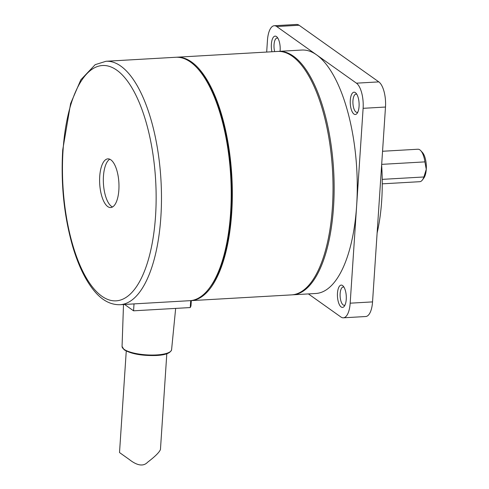 <?xml version="1.0" encoding="UTF-8"?>
<svg xmlns="http://www.w3.org/2000/svg" width="489" height="489" viewBox="0 0 489 489"><rect width="100%" height="100%" fill="white"/><g stroke="black" fill="none" stroke-linecap="round" stroke-linejoin="round"><path stroke-width="0.73" d="M292.104 294.843A121.926 48.032 -93.3 0 0 292.666 294.818A121.926 48.032 -93.3 0 0 333.639 170.343A121.926 48.032 -93.3 0 0 278.712 51.369A121.926 48.032 -93.3 0 0 278.155 51.412M278.712 51.369L301.835 50.043A121.926 48.032 86.7 0 1 316.579 54.854A121.926 48.032 86.7 0 1 356.64 205.753A121.926 48.032 86.7 0 1 315.79 293.492L292.666 294.818M308.406 293.913L340.906 317.006A20.318 8.007 -93.3 0 0 343.364 317.807A20.318 8.007 -93.3 0 0 350.173 303.18L363.113 108.32A20.318 8.007 -93.3 0 0 356.438 83.173L276.719 26.534A20.318 8.007 -93.3 0 0 274.262 25.734A20.318 8.007 -93.3 0 0 267.452 40.355L266.676 52.06M353.963 114.071A11.174 4.401 -93.3 0 0 357.135 113.326A11.174 4.401 -93.3 0 0 359.073 103.1A11.174 4.401 -93.3 0 0 355.98 93.161A11.174 4.401 -93.3 0 0 350.35 99.505A11.174 4.401 -93.3 0 0 353.963 114.071M357.832 112.109A9.144 3.6 86.7 0 1 357.062 112.372A9.144 3.6 86.7 0 1 355.955 112.012A9.144 3.6 86.7 0 1 352.905 102.06A9.144 3.6 86.7 0 1 356.016 94.114A9.144 3.6 86.7 0 1 356.811 94.285M341.151 306.97A11.174 4.401 -93.3 0 0 344.323 306.23A11.174 4.401 -93.3 0 0 346.261 296.004A11.174 4.401 -93.3 0 0 343.168 286.065A11.174 4.401 -93.3 0 0 337.538 292.41A11.174 4.401 -93.3 0 0 341.151 306.97M422.41 179.97L423.822 178.051A14.224 5.605 -93.3 0 0 426.274 169.322A14.224 5.605 -93.3 0 0 422.355 152.391L420.729 150.643A16.259 6.406 86.7 0 1 424.91 161.883L426.274 169.322L423.908 176.975A16.259 6.406 86.7 0 1 422.41 179.97A16.259 6.406 86.7 0 1 419.758 181.694L382.257 183.84M382.551 151.26L417.899 149.231A16.259 6.406 86.7 0 1 420.729 150.643M423.908 176.975L382.227 179.365M381.683 164.359L424.91 161.883M343.364 317.807L365.735 316.524A20.318 8.007 -93.3 0 0 372.545 301.896L385.491 107.036A20.318 8.007 -93.3 0 0 378.81 81.889L299.097 25.251A20.318 8.007 -93.3 0 0 296.64 24.45L274.262 25.734M274.684 51.602A9.144 3.6 86.7 0 1 277.098 38.05A9.144 3.6 86.7 0 1 277.893 38.221M280.069 51.29A11.174 4.401 -93.3 0 0 277.067 37.097A11.174 4.401 -93.3 0 0 272.269 39.358A11.174 4.401 -93.3 0 0 271.939 51.761M345.02 305.014A9.144 3.6 86.7 0 1 344.25 305.277A9.144 3.6 86.7 0 1 343.144 304.916A9.144 3.6 86.7 0 1 340.093 294.965A9.144 3.6 86.7 0 1 343.205 287.019A9.144 3.6 86.7 0 1 343.999 287.19M381.64 164.976A109.732 43.228 86.7 0 1 377.123 233.021M176.34 57.244A121.926 48.032 86.7 0 1 176.902 57.207A121.926 48.032 86.7 0 1 231.792 175.588A121.926 48.032 86.7 0 1 191.321 300.619L291.548 294.885A121.926 48.032 86.7 0 0 332.52 170.41A121.926 48.032 86.7 0 0 277.593 51.437L176.902 57.207M119.994 304.714A121.926 48.032 -93.3 0 0 160.973 180.245A121.926 48.032 -93.3 0 0 106.04 61.266L95.196 64.658L80.85 79.774L70.605 103.589L62.726 149.872C60.709 184.121 64.077 216.462 72.824 246.896C78.173 264.818 84.89 278.981 92.989 289.372C101.101 299.818 110.104 304.928 119.994 304.714L133.051 303.969A121.926 48.032 -93.3 0 0 134.023 303.889L190.71 300.637L190.245 307.563L133.558 310.815L124.603 304.451M191.327 300.558L190.967 305.992L190.245 307.563M119.964 452.869L129.145 459.391C133.986 463.224 142.024 468.162 147.586 462.252C155.056 456.555 159.341 452.313 160.447 449.525L166.81 353.749M197.006 67.837L197.984 68.888A120.704 47.549 86.7 0 1 231.352 176.211A120.704 47.549 86.7 0 1 210.466 286.64L209.616 287.795A121.926 48.032 -93.3 0 0 230.71 176.248A121.926 48.032 -93.3 0 0 197.006 67.837A121.926 48.032 -93.3 0 0 175.783 57.268L106.04 61.266M190.71 300.637A121.926 48.032 -93.3 0 0 209.616 287.795M99.725 176.407A24.383 9.609 86.7 0 1 107.892 158.858A24.383 9.609 86.7 0 1 118.882 182.654A24.383 9.609 86.7 0 1 110.685 207.55A24.383 9.609 86.7 0 1 99.725 176.407M134.023 303.889L133.558 310.815M112.525 206.975A24.383 9.609 86.7 0 1 103.454 176.193A24.383 9.609 86.7 0 1 109.787 159.218M356.438 83.173L378.81 81.889M363.113 108.32L385.491 107.036M276.719 26.534L299.097 25.251M350.173 303.18L372.545 301.896M63.05 150.355A117.861 46.431 86.7 0 1 138.907 101.749A117.861 46.431 86.7 0 1 125.905 297.508A117.861 46.431 86.7 0 1 63.05 150.355M122.061 346.438L124.114 349.763C131.223 353.975 141.951 355.888 156.291 355.497C165.38 355.069 170.478 353.15 171.584 349.727A24.817 6.858 -176.2 0 1 156.559 354.935A24.817 6.858 -176.2 0 1 122.061 346.438L123.503 304.513M119.891 452.82L129.145 459.391M119.518 452.521L126.26 351.053M171.584 349.727L175.661 308.4"/></g></svg>
